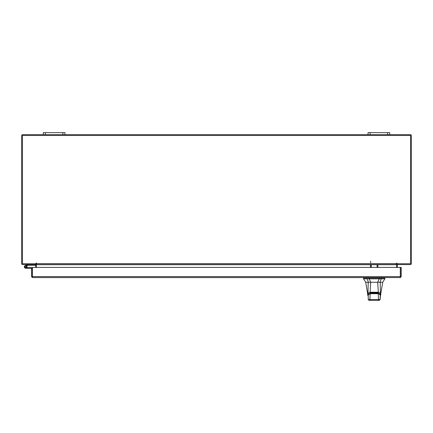 <?xml version="1.0" encoding="UTF-8"?>
<svg xmlns="http://www.w3.org/2000/svg" width="433" height="433" viewBox="0 0 433 433"><rect width="100%" height="100%" fill="white"/><g stroke="black" fill="none" stroke-linecap="round" stroke-linejoin="round"><path stroke-width="0.65" d="M25.044 267.118A0.677 0.677 0 0 1 25.45 266.246L28.183 265.256L27.95 264.617L25.217 265.613A1.353 1.353 0 0 0 24.41 267.345A1.353 1.353 0 0 0 26.142 268.157A1.353 1.353 0 0 0 26.64 265.927L26.159 266.403A0.677 0.677 0 0 1 25.915 267.518A0.677 0.677 0 0 1 25.006 266.885M28.183 265.256L35.728 265.245M28.232 264.568A0.817 0.817 0 0 0 27.95 264.617M26.359 266.885A0.677 0.677 0 0 0 25.45 266.246M24.329 266.885A1.353 1.353 0 0 0 25.682 268.238L32.318 268.379L32.318 268.958L31.506 268.958L31.506 276.617L32.459 277.564L32.47 267.415L400.287 267.415L400.298 277.564L32.459 277.564L32.47 276.617L400.287 276.617L400.298 277.564L401.245 276.617L400.438 276.617L400.438 267.415L401.245 267.415L401.245 276.617M26.868 267.534A1.353 1.353 0 0 0 26.554 265.846M32.47 267.616A0.817 0.817 0 0 0 32.177 267.562L27.035 267.562L27.035 268.238M25.206 267.361A0.677 0.677 0 0 0 25.682 267.562M387.643 134.668L387.643 132.633L389.7 132.633L389.7 134.668L368.05 134.668L368.05 132.633L370.107 132.633L370.107 134.668M387.643 132.633L370.107 132.633M62.893 134.668L62.893 132.633L64.95 132.633L64.95 134.668L43.3 134.668L43.3 132.633L45.357 132.633L45.357 134.668M62.893 132.633L45.357 132.633M374.209 282.251L370.74 282.251L369.225 278.847L381.192 278.847L379.2 278.847L377.684 282.251L374.209 282.251M367.233 277.991L367.233 278.847L363.558 278.847L363.558 277.991L369.225 277.991L369.225 278.847L368.11 278.847M384.867 278.847L381.192 278.847L381.192 277.991L384.867 277.991L384.867 278.847L382.734 282.251L365.685 282.251L363.558 278.847M367.406 277.991L367.406 277.564L363.769 277.564L363.558 277.991M379.497 282.251L380.039 282.251L381.192 278.847M367.233 278.847L368.386 282.251L370.74 282.251L368.386 282.251M381.192 277.991L369.225 277.991M377.684 282.251L379.86 282.251M368.229 294.646L370.247 293.033L370.247 292.605M370.247 293.033L378.177 293.033L380.196 294.646M378.177 293.033L378.177 292.605M370.967 300.367L370.329 300.367M374.209 300.367C369.203 300.367 369.203 300.367 374.209 300.367M370.464 300.367L377.96 300.367L378.55 299.733L378.242 293.698L370.177 293.698L369.869 299.733L370.464 300.367L369.095 300.367L368.245 299.522L380.179 299.539L380.19 294.743L378.004 293.163L370.421 293.163L368.234 294.743L370.177 293.698L370.302 293.157L378.123 293.157L378.242 293.698L380.19 294.743L380.185 297.043M368.239 297.043L368.245 299.522L368.25 294.581L370.296 293.157M378.123 293.157L380.169 294.575L380.385 296.248L380.185 299.533L379.324 300.367L377.96 300.367M381.018 277.991L381.018 277.564L379.146 277.564L379.2 278.847M368.028 295.696L367.606 294.656L367.974 293.071L368.207 282.251M368.023 295.896L365.685 282.251M367.974 293.092L368.483 293.753M367.974 293.071L370.069 292.221L370.751 282.251M380.212 282.251L380.45 293.071L378.35 292.221L377.895 292.757L370.529 292.757L370.069 292.226L378.35 292.226L377.668 282.251M380.45 293.071L380.818 294.656L380.396 295.701M379.941 293.753L380.45 293.092M371.27 264.568L371.27 266.95L370.459 266.95L370.459 264.568M377.906 264.568L377.906 266.95L377.1 266.95L377.1 264.568M31.506 276.617L32.459 276.757M32.318 276.617L32.318 268.958M35.587 264.568L35.728 267.415M397.272 267.415L397.413 264.568M389.7 134.668L410.403 134.668A0.947 0.947 0 0 1 411.35 135.616L411.35 263.621A0.947 0.947 0 0 1 410.403 264.568L397.272 264.568L397.272 263.762M35.728 263.762L35.728 264.568L22.597 264.568A0.947 0.947 0 0 1 21.65 263.621L21.65 135.616A0.947 0.947 0 0 1 22.597 134.668L43.3 134.668M368.05 134.668L64.95 134.668M36.404 264.227A0.947 0.947 0 0 0 35.728 263.773M397.272 263.773A0.947 0.947 0 0 0 396.596 264.227M397.001 263.215L396.596 263.215L396.596 264.568L36.404 264.568L36.199 263.015L35.999 263.762L22.456 263.762L22.456 135.475L410.544 135.475L410.544 263.762L397.001 263.762L397.001 263.215L396.596 263.215M377.906 264.709L396.596 264.709L396.596 267.415M36.404 267.415L36.404 264.709L370.459 264.709M36.404 263.215L35.999 263.215M368.337 294.256L368.337 293.828M380.082 293.828L380.082 294.256M369.279 277.564L369.279 277.991M371.27 264.709L377.1 264.709M36.404 263.621L396.596 263.621M380.185 299.533L379.335 300.367M368.234 299.533L369.084 300.367M384.65 277.991L384.65 277.564M382.734 282.251L380.401 295.896M370.632 262.788L370.632 261.207L370.632 262.788"/></g></svg>
